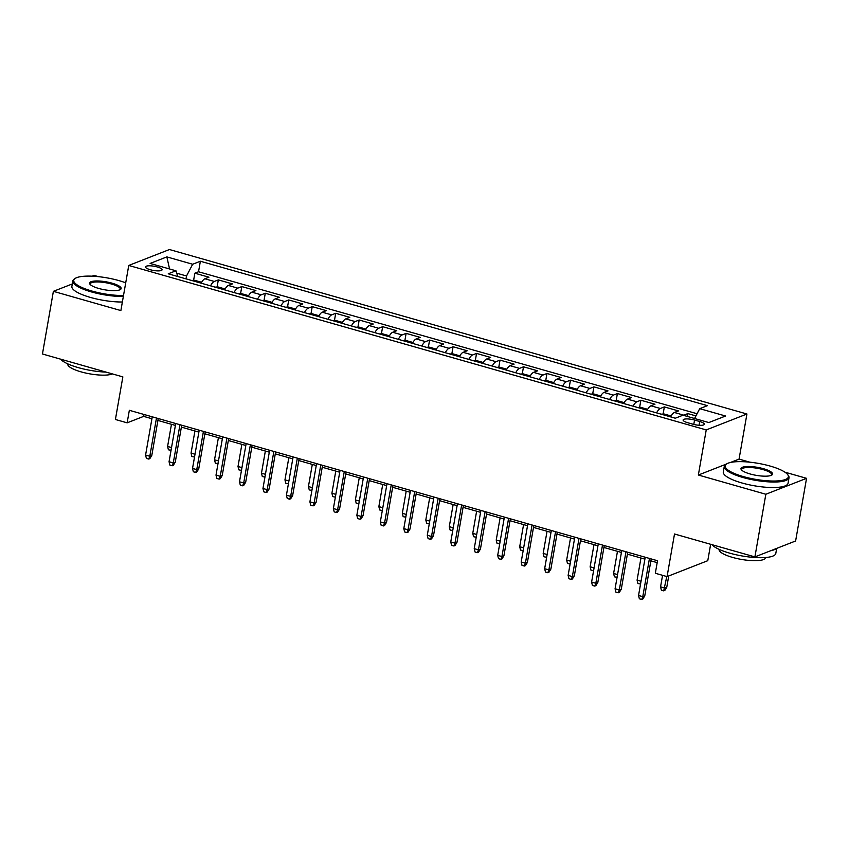 <?xml version="1.0" encoding="UTF-8"?>
<svg xmlns="http://www.w3.org/2000/svg" width="849" height="849" viewBox="0 0 849 849"><rect width="100%" height="100%" fill="white"/><g stroke="black" fill="none" stroke-linecap="round" stroke-linejoin="round"><path stroke-width="1.27" d="M150.273 269.727A8.416 2.123 9.9 0 0 162.085 269.791A8.416 2.123 9.9 0 0 157.32 266.968A8.416 2.123 9.9 0 0 145.508 266.904A8.416 2.123 9.9 0 0 150.273 269.727M98.473 276.657L94.09 275.416L92.127 276.18M746.929 414.004L169.45 249.532L128.751 265.45L706.23 429.923L746.929 414.004L739.065 459.107L730.384 462.503M726.479 464.032L698.356 475.026L765.84 494.256L806.55 478.327L784.901 472.161M749.89 462.196L739.065 459.107M806.55 478.327L795.619 540.983L754.91 556.902L674.509 534L667.07 576.609L707.779 560.68L710.645 544.294M72.314 283.937L53.381 291.334L42.45 353.991L122.85 376.882L115.411 419.491L127.148 422.834L143.651 416.381L151.918 418.727M765.84 494.256L754.91 556.902M695.936 415.914L687.817 413.601L687.329 416.435M670.668 416.891A10.517 3.905 -74.1 0 1 674.414 412.497L678.436 410.927L664.342 406.915L663.101 414.079M647.193 410.205A10.517 3.905 105.9 0 1 650.939 405.811L654.961 404.241L640.868 400.229L639.626 407.393M623.718 403.519A10.517 3.905 105.9 0 1 627.464 399.126L631.486 397.555L617.393 393.543L616.151 400.707M600.243 396.833A10.517 3.905 105.9 0 1 603.989 392.44L608.011 390.869L593.918 386.857L592.676 394.021M576.768 390.147A10.517 3.905 105.9 0 1 580.514 385.754L584.536 384.183L570.454 380.172L569.201 387.335M553.293 383.461A10.517 3.905 105.9 0 1 557.04 379.068L561.062 377.497L546.979 373.486L545.727 380.649M529.818 376.776A10.517 3.905 105.9 0 1 533.565 372.382L537.587 370.811L523.504 366.8L522.252 373.963M506.344 370.09A10.517 3.905 105.9 0 1 510.09 365.696L514.112 364.125L500.029 360.114L498.777 367.277M482.869 363.404A10.517 3.905 105.9 0 1 486.615 359.01L490.637 357.44L476.554 353.428L475.302 360.592M459.394 356.718A10.517 3.905 105.9 0 1 463.14 352.324L467.162 350.754L453.079 346.742L451.827 353.906M435.919 350.032A10.517 3.905 105.9 0 1 439.665 345.639L443.687 344.068L429.605 340.056L428.352 347.22M412.444 343.346A10.517 3.905 105.9 0 1 416.19 338.953L420.213 337.382L406.13 333.37L404.877 340.534M388.969 336.66A10.517 3.905 105.9 0 1 392.716 332.267L396.738 330.696L382.655 326.685L381.403 333.848M365.494 329.974A10.517 3.905 105.9 0 1 369.241 325.581L373.263 324.01L359.18 319.999L357.928 327.162M342.02 323.289A10.517 3.905 105.9 0 1 345.766 318.895L349.788 317.324L335.705 313.313L334.453 320.476M318.545 316.603A10.517 3.905 105.9 0 1 322.291 312.209L326.313 310.638L312.23 306.627L310.978 313.79M295.07 309.917A10.517 3.905 105.9 0 1 298.816 305.523L302.838 303.953L288.756 299.941L287.503 307.105M271.595 303.231A10.517 3.905 105.9 0 1 275.341 298.837L279.363 297.267L265.281 293.255L264.028 300.419M248.12 296.545A10.517 3.905 105.9 0 1 251.866 292.152L255.889 290.581L241.806 286.569L240.554 293.733M224.645 289.859A10.517 3.905 105.9 0 1 228.392 285.466L232.414 283.895L218.331 279.883L217.079 287.047M667.07 576.609L655.332 573.266L657.519 560.733L129.345 410.3L127.148 422.834M699.714 421.518L694.546 420.053A8.15 2.059 9.9 0 0 683.105 419.979A8.15 2.059 9.9 0 0 687.722 422.717L692.89 424.192A8.15 2.059 9.9 0 0 704.33 424.256A8.15 2.059 9.9 0 0 699.714 421.518L699.056 425.264M177.781 276.519L175.955 270.789L168.251 273.803L675.305 418.217L683.01 415.203L708.83 422.558L725.555 416.021L699.725 408.666L707.429 405.652L200.375 261.237L192.67 264.251L186.525 275.989L176.719 273.198M175.955 270.789L150.124 263.434L166.85 256.897L192.67 264.251M683.466 415.331A10.517 3.905 -74.1 0 1 683.806 415.172L687.817 413.601M697.071 413.75L198.539 271.765L194.856 273.198L193.604 280.361M201.171 283.173A10.517 3.905 105.9 0 1 204.917 278.78L208.939 277.209L194.856 273.198M210.563 285.848A10.517 3.905 -74.1 0 1 214.309 281.454L218.331 279.883M234.037 292.534A10.517 3.905 -74.1 0 1 237.784 288.14L241.806 286.569M257.512 299.219A10.517 3.905 -74.1 0 1 261.259 294.826L265.281 293.255M280.987 305.905A10.517 3.905 -74.1 0 1 284.733 301.512L288.756 299.941M304.462 312.591A10.517 3.905 -74.1 0 1 308.208 308.198L312.23 306.627M327.937 319.277A10.517 3.905 -74.1 0 1 331.683 314.883L335.705 313.313M351.412 325.963A10.517 3.905 -74.1 0 1 355.158 321.569L359.18 319.999M374.887 332.649A10.517 3.905 -74.1 0 1 378.633 328.255L382.655 326.685M398.361 339.335A10.517 3.905 -74.1 0 1 402.108 334.941L406.13 333.37M421.836 346.021A10.517 3.905 -74.1 0 1 425.582 341.627L429.605 340.056M445.311 352.706A10.517 3.905 -74.1 0 1 449.057 348.313L453.079 346.742M468.786 359.392A10.517 3.905 -74.1 0 1 472.532 354.999L476.554 353.428M492.261 366.078A10.517 3.905 -74.1 0 1 496.007 361.685L500.029 360.114M515.736 372.764A10.517 3.905 -74.1 0 1 519.482 368.37L523.504 366.8M539.211 379.45A10.517 3.905 -74.1 0 1 542.957 375.056L546.979 373.486M562.685 386.136A10.517 3.905 -74.1 0 1 566.432 381.742L570.454 380.172M586.16 392.822A10.517 3.905 -74.1 0 1 589.906 388.428L593.918 386.857M609.635 399.508A10.517 3.905 -74.1 0 1 613.381 395.114L617.393 393.543M633.11 406.193A10.517 3.905 -74.1 0 1 636.856 401.8L640.868 400.229M656.585 412.879A10.517 3.905 -74.1 0 1 660.331 408.486L664.342 406.915M698.356 475.026L706.23 429.923M53.381 291.334L120.876 310.564L128.751 265.45M157.903 420.435L175.393 425.413M181.378 427.121L198.868 432.099M204.853 433.807L222.342 438.784M228.328 440.493L245.817 445.47M251.803 447.179L269.292 452.156M275.278 453.865L292.767 458.842M298.752 460.551L316.242 465.528M322.227 467.237L339.717 472.214M345.702 473.922L363.192 478.9M369.177 480.608L386.666 485.586M392.652 487.294L410.141 492.271M416.127 493.98L433.616 498.957M439.602 500.666L457.091 505.643M463.076 507.352L480.566 512.329M486.551 514.038L504.041 519.015M510.026 520.724L527.516 525.701M533.501 527.409L550.99 532.387M556.976 534.095L574.465 539.073M580.451 540.781L597.94 545.758M603.926 547.467L621.415 552.444M627.4 554.153L644.89 559.13M650.875 560.839L657.19 562.632M186.027 278.865L186.525 275.989M143.99 414.471L143.651 416.381M694.578 418.493L699.725 408.666M198.539 271.765L200.375 261.237M166.85 256.897L169.567 268.974M649.453 558.43L642.778 596.656L644.762 595.881L642.81 599.044L641.717 599.468L642.778 596.656L638.554 595.446L645.229 557.231M644.762 595.881L651.204 558.929M641.717 599.468L639.361 598.8L638.554 595.446M666.762 587.275L664.82 590.437L663.716 590.862L661.371 590.193L660.554 586.839L664.788 588.049L666.762 587.275L668.736 575.951M663.716 590.862L666.794 576.524M660.554 586.839L662.57 575.325M743.353 476.586A32.071 8.097 9.9 0 0 776.57 480.969A32.071 8.097 9.9 0 0 787.639 474.57A32.071 8.097 9.9 0 0 770.192 466.08A32.071 8.097 9.9 0 0 726.638 463.925A32.071 8.097 9.9 0 0 743.353 476.586M787.639 474.57L788.265 475.408A32.867 8.299 -170.1 0 1 789.018 477.732A32.867 8.299 -170.1 0 1 742.886 477.467A32.867 8.299 -170.1 0 1 724.271 466.43A32.867 8.299 -170.1 0 1 725.768 464.499L726.638 463.925M750.06 473.954A16.035 4.054 -170.1 0 1 741.336 469.709A16.035 4.054 -170.1 0 1 746.876 466.515A16.035 4.054 -170.1 0 1 763.484 468.712A16.035 4.054 -170.1 0 1 771.847 475.037A16.035 4.054 -170.1 0 1 750.06 473.954M771.338 475.313A15.25 3.852 9.9 0 0 771.667 474.708A15.25 3.852 9.9 0 0 763.028 469.593A15.25 3.852 9.9 0 0 741.623 469.465A15.25 3.852 9.9 0 0 741.729 470.144M776.686 548.38L775.806 553.421A32.867 8.299 -170.1 0 1 729.684 553.145A32.867 8.299 -170.1 0 1 711.993 544.676M775.975 548.666A32.867 8.299 -170.1 0 1 770.659 550.746M765.756 557.506L765.734 557.602A23.666 5.975 -170.1 0 1 732.528 557.4A23.666 5.975 -170.1 0 1 719.114 549.462L719.135 549.377M789.018 477.732L788.052 483.251A32.867 8.299 -170.1 0 1 741.93 482.975A32.867 8.299 -170.1 0 1 723.306 471.948L724.271 466.43M125.716 282.834A32.071 8.097 9.9 0 0 118.764 280.552A32.071 8.097 9.9 0 0 75.211 278.398A32.071 8.097 9.9 0 0 91.925 291.048A32.071 8.097 9.9 0 0 123.508 295.494M123.328 296.492A32.867 8.299 -170.1 0 1 91.469 291.929A32.867 8.299 -170.1 0 1 72.844 280.902A32.867 8.299 -170.1 0 1 74.341 278.971L75.211 278.398M98.633 288.427A16.035 4.054 -170.1 0 1 89.92 284.182A16.035 4.054 -170.1 0 1 95.449 280.987A16.035 4.054 -170.1 0 1 112.057 283.173A16.035 4.054 -170.1 0 1 120.42 289.509A16.035 4.054 -170.1 0 1 98.633 288.427M119.911 289.774A15.25 3.852 9.9 0 0 120.24 289.18A15.25 3.852 9.9 0 0 111.601 284.054A15.25 3.852 9.9 0 0 90.196 283.937A15.25 3.852 9.9 0 0 90.302 284.606M106.093 372.117A32.867 8.299 -170.1 0 1 78.257 367.617A32.867 8.299 -170.1 0 1 60.566 359.148M112.397 373.91A23.666 5.975 -170.1 0 1 81.101 371.873A23.666 5.975 -170.1 0 1 67.697 363.934L67.708 363.839M122.373 302A32.867 8.299 -170.1 0 1 90.503 297.447A32.867 8.299 -170.1 0 1 71.878 286.421L72.844 280.902M625.978 551.744L619.303 589.97L621.288 589.195L619.335 592.358L618.242 592.782L619.303 589.97L615.079 588.76L621.755 550.545M621.288 589.195L627.729 552.243M618.242 592.782L615.886 592.114L615.079 588.76M602.503 545.058L595.828 583.284L597.813 582.51L595.86 585.672L594.767 586.097L595.828 583.284L591.604 582.074L598.28 543.859M597.813 582.51L604.255 545.557M594.767 586.097L592.411 585.428L591.604 582.074M579.029 538.372L572.353 576.598L574.338 575.824L572.385 578.986L571.292 579.411L572.353 576.598L568.13 575.389L574.805 537.173M574.338 575.824L580.78 538.871M571.292 579.411L568.947 578.742L568.13 575.389M555.554 531.686L548.879 569.912L550.863 569.138L548.91 572.3L547.817 572.725L548.879 569.912L544.655 568.703L551.33 530.487M550.863 569.138L557.305 532.185M547.817 572.725L545.472 572.056L544.655 568.703M671.145 416.01L664.194 414.025L661.074 414.163M640.539 584.059L637.896 583.507L637.079 580.154L640.953 558.005M637.079 580.154L641.027 581.278M640.762 582.807L640.242 584.176M647.67 409.324L640.719 407.34L637.599 407.478M617.064 577.373L614.421 576.821L613.604 573.468L617.478 551.319M613.604 573.468L617.552 574.593M617.287 576.121L616.767 577.49M624.195 402.638L617.244 400.654L614.124 400.792M593.589 570.687L590.946 570.135L590.129 566.782L594.003 544.634M590.129 566.782L594.077 567.907M593.812 569.435L593.292 570.804M600.721 395.952L593.769 393.968L590.649 394.106M570.114 564.001L567.472 563.449L566.654 560.096L570.528 537.948M566.654 560.096L570.602 561.221M570.337 562.749L569.817 564.118M532.079 525L525.404 563.227L527.388 562.452L525.435 565.614L524.342 566.039L525.404 563.227L521.18 562.017L527.855 523.801M527.388 562.452L533.83 525.51M524.342 566.039L521.997 565.37L521.18 562.017M577.246 389.267L570.295 387.293L567.174 387.42M546.639 557.315L543.997 556.764L543.18 553.41L547.053 531.262M543.18 553.41L547.127 554.535M546.862 556.063L546.342 557.432M508.604 518.314L501.929 556.541L503.913 555.766L501.961 558.929L500.868 559.353L501.929 556.541L497.705 555.331L504.38 517.115M503.913 555.766L510.355 518.824M500.868 559.353L498.522 558.684L497.705 555.331M553.771 382.581L546.82 380.607L543.7 380.734M523.164 550.63L520.522 550.078L519.705 546.724L523.578 524.576M519.705 546.724L523.653 547.849M523.387 549.377L522.867 550.746M485.129 511.629L478.454 549.855L480.438 549.08L478.486 552.243L477.393 552.667L478.454 549.855L474.23 548.645L480.905 510.429M480.438 549.08L486.88 512.138M477.393 552.667L475.047 551.999L474.23 548.645M530.296 375.895L523.345 373.921L520.225 374.048M499.69 543.944L497.047 543.392L496.23 540.038L500.103 517.89M496.23 540.038L500.178 541.163M499.912 542.691L499.392 544.06M461.654 504.943L454.979 543.169L456.964 542.394L455.011 545.557L453.918 545.981L454.979 543.169L450.755 541.959L457.431 503.744M456.964 542.394L463.405 505.452M453.918 545.981L451.572 545.313L450.755 541.959M506.821 369.209L499.87 367.235L496.75 367.362M476.215 537.258L473.572 536.706L472.755 533.352L476.629 511.204M472.755 533.352L476.703 534.477M476.438 536.006L475.918 537.375M438.18 498.257L431.504 536.483L433.489 535.708L431.536 538.871L430.443 539.295L431.504 536.483L427.28 535.273L433.956 497.058M433.489 535.708L439.931 498.766M430.443 539.295L428.098 538.627L427.28 535.273M483.346 362.523L476.395 360.549L473.275 360.676M452.74 530.572L450.097 530.02L449.28 526.667L453.154 504.518M449.28 526.667L453.228 527.791M452.963 529.32L452.443 530.689M414.705 491.571L408.029 529.797L410.014 529.023L408.061 532.185L406.968 532.61L408.029 529.797L403.806 528.587L410.481 490.372M410.014 529.023L416.466 492.08M406.968 532.61L404.623 531.941L403.806 528.587M459.871 355.837L452.92 353.863L449.8 353.991M429.265 523.886L426.623 523.334L425.805 519.981L429.679 497.832M425.805 519.981L429.753 521.106M429.488 522.634L428.968 524.003M391.23 484.885L384.555 523.111L386.539 522.337L384.586 525.499L383.493 525.924L384.555 523.111L380.331 521.902L387.006 483.686M386.539 522.337L392.991 485.395M383.493 525.924L381.148 525.255L380.331 521.902M436.397 349.151L429.445 347.177L426.325 347.305M405.79 517.2L403.148 516.648L402.33 513.295L406.204 491.147M402.33 513.295L406.278 514.42M406.013 515.948L405.493 517.317M367.755 478.199L361.08 516.425L363.064 515.651L361.112 518.813L360.018 519.238L361.08 516.425L356.856 515.216L363.531 477M363.064 515.651L369.517 478.709M360.018 519.238L357.673 518.569L356.856 515.216M412.922 342.465L405.971 340.491L402.851 340.619M382.315 510.514L379.673 509.962L378.856 506.609L382.729 484.461M378.856 506.609L382.803 507.734M382.538 509.262L382.018 510.631M344.28 471.513L337.605 509.74L339.589 508.965L337.637 512.127L336.544 512.552L337.605 509.74L333.381 508.53L340.056 470.314M339.589 508.965L346.042 472.023M336.544 512.552L334.198 511.883L333.381 508.53M389.447 335.779L382.496 333.806L379.376 333.933M358.84 503.828L356.198 503.277L355.381 499.923L359.254 477.775M355.381 499.923L359.329 501.048M359.063 502.576L358.543 503.945M320.805 464.827L314.13 503.054L316.115 502.279L314.162 505.442L313.069 505.866L314.13 503.054L309.906 501.844L316.581 463.628M316.115 502.279L322.567 465.337M313.069 505.866L310.723 505.197L309.906 501.844M365.972 329.094L359.021 327.12L355.901 327.247M335.366 497.143L332.723 496.591L331.906 493.237L335.779 471.089M331.906 493.237L335.854 494.362M335.588 495.89L335.068 497.259M297.33 458.142L290.655 496.368L292.64 495.593L290.687 498.756L289.594 499.18L290.655 496.368L286.431 495.158L293.107 456.942M292.64 495.593L299.092 458.651M289.594 499.18L287.249 498.512L286.431 495.158M342.497 322.408L335.546 320.434L332.426 320.561M311.891 490.457L309.248 489.905L308.431 486.551L312.305 464.403M308.431 486.551L312.379 487.676M312.114 489.204L311.594 490.573M273.856 451.456L267.18 489.682L269.165 488.907L267.212 492.07L266.119 492.494L267.18 489.682L262.957 488.472L269.632 450.257M269.165 488.907L275.617 451.965M266.119 492.494L263.774 491.826L262.957 488.472M319.022 315.722L312.071 313.748L308.951 313.875M288.416 483.771L285.773 483.219L284.956 479.865L288.83 457.717M284.956 479.865L288.904 480.99M288.639 482.519L288.119 483.888M250.381 444.77L243.705 482.996L245.69 482.221L243.737 485.384L242.644 485.808L243.705 482.996L239.482 481.786L246.157 443.571M245.69 482.221L252.142 445.279M242.644 485.808L240.299 485.14L239.482 481.786M295.548 309.036L288.596 307.062L285.476 307.189M264.941 477.085L262.299 476.533L261.481 473.18L265.355 451.042M261.481 473.18L265.429 474.304M265.164 475.833L264.644 477.202M226.906 438.084L220.231 476.31L222.215 475.536L220.262 478.698L219.169 479.123L220.231 476.31L216.007 475.1L222.682 436.885M222.215 475.536L228.668 438.593M219.169 479.123L216.824 478.454L216.007 475.1M272.073 302.35L265.121 300.376L262.001 300.504M241.466 470.399L238.824 469.847L238.007 466.494L241.88 444.356M238.007 466.494L241.954 467.619M241.689 469.147L241.169 470.516M203.431 431.398L196.756 469.624L198.74 468.85L196.788 472.012L195.695 472.437L196.756 469.624L192.532 468.415L199.207 430.199M198.74 468.85L205.193 431.908M195.695 472.437L193.349 471.768L192.532 468.415M248.598 295.664L241.647 293.69L238.527 293.818M217.991 463.713L215.349 463.161L214.532 459.808L218.405 437.67M214.532 459.808L218.48 460.933M218.214 462.461L217.694 463.83M179.956 424.712L173.281 462.938L175.265 462.164L173.313 465.326L172.22 465.751L173.281 462.938L169.057 461.729L175.732 423.513M175.265 462.164L181.718 425.222M172.22 465.751L169.874 465.082L169.057 461.729M225.123 288.978L218.172 287.004L215.052 287.132M194.517 457.027L191.874 456.475L191.057 453.133L194.93 430.984M191.057 453.133L195.005 454.247M194.739 455.775L194.219 457.144M156.481 418.026L149.806 456.253L151.791 455.478L149.838 458.64L148.745 459.065L149.806 456.253L145.582 455.053L152.258 416.827M151.791 455.478L158.243 418.536M148.745 459.065L146.399 458.396L145.582 455.053M201.648 282.293L194.697 280.319L191.577 280.446M171.042 450.341L168.399 449.79L167.593 446.447L171.456 424.298M167.593 446.447L171.53 447.561M171.265 449.089L170.745 450.458M674.414 412.497L683.806 415.172M204.917 278.78L214.309 281.454M228.392 285.466L237.784 288.14M251.866 292.152L261.259 294.826M275.341 298.837L284.733 301.512M298.816 305.523L308.208 308.198M322.291 312.209L331.683 314.883M345.766 318.895L355.158 321.569M369.241 325.581L378.633 328.255M392.716 332.267L402.108 334.941M416.19 338.953L425.582 341.627M439.665 345.639L449.057 348.313M463.14 352.324L472.532 354.999M486.615 359.01L496.007 361.685M510.09 365.696L519.482 368.37M533.565 372.382L542.957 375.056M557.04 379.068L566.432 381.742M580.514 385.754L589.906 388.428M603.989 392.44L613.381 395.114M627.464 399.126L636.856 401.8M650.939 405.811L660.331 408.486M693.782 424.426L694.546 420.053"/></g></svg>
